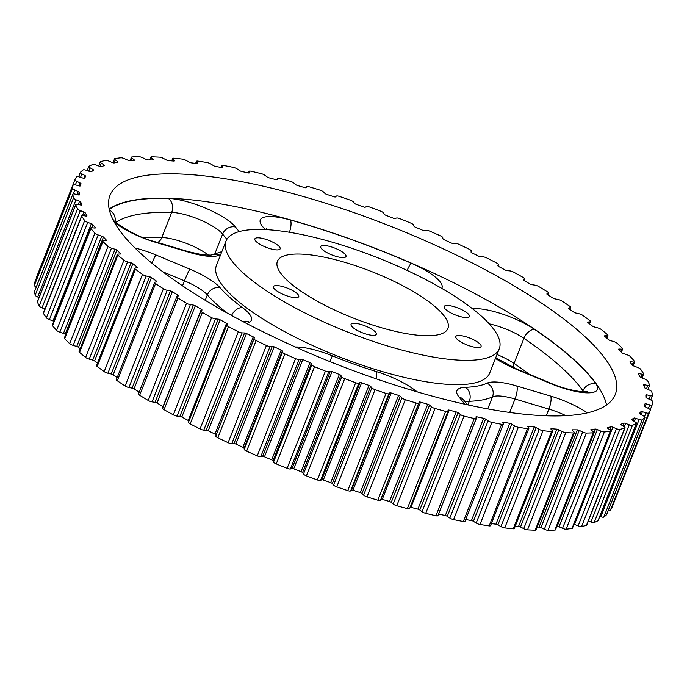 <?xml version="1.0" encoding="UTF-8"?>
<svg xmlns="http://www.w3.org/2000/svg" width="687" height="687" viewBox="0 0 687 687"><rect width="100%" height="100%" fill="white"/><g stroke="black" fill="none" stroke-linecap="round" stroke-linejoin="round"><path stroke-width="1.03" d="M503.296 424.137L464.996 521.356A3.478 0.945 -158.5 0 1 463.416 521.553A3.478 0.945 -158.5 0 1 463.321 521.536L501.622 424.308A3.478 0.945 21.5 0 0 501.716 424.326A3.478 0.945 21.5 0 0 503.296 424.137A3.478 0.945 21.5 0 0 503.262 423.827L502.592 422.479A1.821 0.498 -158.5 0 1 502.575 422.316A1.821 0.498 -158.5 0 1 503.408 422.213L509.754 423.338A1.821 0.498 -158.5 0 1 511.703 424.085L514.503 425.811A3.478 0.945 21.5 0 0 518.221 427.245A3.478 0.945 21.5 0 0 518.316 427.262A309.992 84.578 21.5 0 0 527.47 428.671A3.478 0.945 21.5 0 0 528.861 428.439A3.478 0.945 21.5 0 0 528.741 428.001L527.71 426.55A1.821 0.498 -158.5 0 1 527.65 426.318A1.821 0.498 -158.5 0 1 528.329 426.198L534.246 426.962A1.821 0.498 -158.5 0 1 536.203 427.649L539.235 429.366A3.478 0.945 21.5 0 0 542.678 430.629A3.478 0.945 21.5 0 0 543.048 430.689A309.992 84.578 21.5 0 0 551.524 431.565A3.478 0.945 21.5 0 0 552.64 431.307A3.478 0.945 21.5 0 0 552.408 430.723L551.017 429.177A1.821 0.498 -158.5 0 1 550.897 428.877A1.821 0.498 -158.5 0 1 551.438 428.74L556.865 429.143A1.821 0.498 -158.5 0 1 558.814 429.761L562.026 431.445A3.478 0.945 21.5 0 0 565.178 432.552A3.478 0.945 21.5 0 0 565.805 432.63A309.992 84.578 21.5 0 0 573.499 432.956A3.478 0.945 21.5 0 0 574.375 432.681A3.478 0.945 21.5 0 0 573.997 431.951L572.262 430.337A1.821 0.498 -158.5 0 1 572.065 429.959A1.821 0.498 -158.5 0 1 572.486 429.813L577.363 429.847A1.821 0.498 -158.5 0 1 579.261 430.388L582.636 432.02A3.478 0.945 21.5 0 0 585.479 432.973A3.478 0.945 21.5 0 0 586.337 433.059A309.992 84.578 21.5 0 0 593.173 432.836A3.478 0.945 21.5 0 0 593.817 432.57A3.478 0.945 21.5 0 0 593.267 431.685L591.206 430.01A1.821 0.498 -158.5 0 1 590.923 429.547A1.821 0.498 -158.5 0 1 591.224 429.409L595.5 429.074A1.821 0.498 -158.5 0 1 597.346 429.538L600.842 431.101A3.478 0.945 21.5 0 0 603.358 431.908A3.478 0.945 21.5 0 0 604.414 431.968A309.992 84.578 21.5 0 0 610.314 431.213A3.478 0.945 21.5 0 0 610.769 430.955A3.478 0.945 21.5 0 0 610.013 429.916L607.652 428.207A1.821 0.498 -158.5 0 1 607.256 427.658A1.821 0.498 -158.5 0 1 607.463 427.529L611.087 426.842A1.821 0.498 -158.5 0 1 612.856 427.211L616.428 428.688A3.478 0.945 21.5 0 0 618.618 429.349A3.478 0.945 21.5 0 0 619.846 429.384A309.992 84.578 21.5 0 0 624.749 428.087A3.478 0.945 21.5 0 0 625.041 427.864A3.478 0.945 21.5 0 0 624.045 426.661L621.409 424.935A1.821 0.498 -158.5 0 1 620.893 424.308A1.821 0.498 -158.5 0 1 621.022 424.197L623.951 423.149A1.821 0.498 -158.5 0 1 625.625 423.432L629.24 424.806A3.478 0.945 21.5 0 0 631.087 425.33A3.478 0.945 21.5 0 0 632.461 425.33A309.992 84.578 21.5 0 0 636.308 423.501A3.478 0.945 21.5 0 0 636.471 423.338A3.478 0.945 21.5 0 0 635.217 421.973L632.341 420.246A1.821 0.498 -158.5 0 1 631.679 419.534A1.821 0.498 -158.5 0 1 631.748 419.456L633.955 418.057A1.821 0.498 -158.5 0 1 635.509 418.246L639.133 419.499A3.478 0.945 21.5 0 0 640.636 419.903A3.478 0.945 21.5 0 0 642.122 419.843A309.992 84.578 21.5 0 0 644.861 417.516A3.478 0.945 21.5 0 0 644.938 417.413A3.478 0.945 21.5 0 0 643.401 415.884L640.31 414.184A1.821 0.498 -158.5 0 1 639.503 413.376A1.821 0.498 -158.5 0 1 639.52 413.342L640.988 411.616A1.821 0.498 -158.5 0 1 642.405 411.711L645.995 412.835A3.478 0.945 21.5 0 0 647.163 413.127A3.478 0.945 21.5 0 0 648.717 412.981A309.992 84.578 21.5 0 0 650.331 410.182A3.478 0.945 21.5 0 0 650.34 410.156A3.478 0.945 21.5 0 0 648.502 408.473L645.23 406.807A1.821 0.498 -158.5 0 1 644.269 405.931L644.964 403.896A1.821 0.498 -158.5 0 1 644.973 403.896A1.821 0.498 -158.5 0 1 646.235 403.896L649.747 404.875A3.478 0.945 21.5 0 0 650.58 405.064A3.478 0.945 21.5 0 0 652.169 404.875A3.478 0.945 21.5 0 0 652.178 404.832A309.992 84.578 21.5 0 0 652.65 401.577A3.478 0.945 21.5 0 0 650.486 399.817L647.068 398.211A1.821 0.498 -158.5 0 1 645.926 397.301L645.857 394.982A1.821 0.498 -158.5 0 1 645.866 394.922A1.821 0.498 -158.5 0 1 646.965 394.879L650.357 395.712A3.478 0.945 21.5 0 0 650.872 395.815A3.478 0.945 21.5 0 0 652.452 395.618A3.478 0.945 21.5 0 0 652.47 395.472A309.992 84.578 21.5 0 0 651.791 391.813A3.478 0.945 21.5 0 0 649.301 390.018L645.78 388.481A1.821 0.498 -158.5 0 1 644.483 387.554L643.642 384.969A1.821 0.498 -158.5 0 1 643.642 384.857A1.821 0.498 -158.5 0 1 644.578 384.772L647.815 385.441A3.478 0.945 21.5 0 0 648.021 385.476A3.478 0.945 21.5 0 0 649.601 385.278A3.478 0.945 21.5 0 0 649.584 385.021A309.992 84.578 21.5 0 0 647.764 380.984A3.478 0.945 21.5 0 0 644.99 379.164L641.392 377.721A1.821 0.498 -158.5 0 1 639.949 376.794L638.352 373.977A1.821 0.498 -158.5 0 1 638.317 373.788A1.821 0.498 -158.5 0 1 639.099 373.685L642.156 374.175A3.478 0.945 21.5 0 0 643.633 373.96A3.478 0.945 21.5 0 0 643.556 373.573A309.992 84.578 21.5 0 0 640.61 369.211A3.478 0.945 21.5 0 0 637.579 367.399L633.955 366.059A1.821 0.498 -158.5 0 1 632.375 365.132L630.031 362.109A1.821 0.498 -158.5 0 1 629.953 361.86A1.821 0.498 -158.5 0 1 630.589 361.723L633.423 362.04A3.478 0.945 21.5 0 0 634.633 361.791A3.478 0.945 21.5 0 0 634.444 361.268A309.992 84.578 21.5 0 0 630.408 356.63A3.478 0.945 21.5 0 0 627.154 354.835L623.538 353.616A1.821 0.498 -158.5 0 1 621.847 352.697L618.789 349.511A1.821 0.498 -158.5 0 1 618.644 349.176A1.821 0.498 -158.5 0 1 619.142 349.039L621.726 349.176A3.478 0.945 21.5 0 0 622.68 348.91A3.478 0.945 21.5 0 0 622.362 348.232A309.992 84.578 21.5 0 0 617.278 343.363A3.478 0.945 21.5 0 0 613.826 341.611L610.262 340.529A1.821 0.498 -158.5 0 1 608.484 339.636L604.74 336.312A1.821 0.498 -158.5 0 1 604.508 335.9A1.821 0.498 -158.5 0 1 604.895 335.754L607.196 335.711A3.478 0.945 21.5 0 0 607.918 335.436A3.478 0.945 21.5 0 0 607.428 334.612A309.992 84.578 21.5 0 0 601.357 329.571A3.478 0.945 21.5 0 0 597.759 327.879L594.281 326.943A1.821 0.498 -158.5 0 1 592.426 326.085L588.038 322.658A1.821 0.498 -158.5 0 1 587.711 322.169A1.821 0.498 -158.5 0 1 587.986 322.031L589.987 321.808A3.478 0.945 21.5 0 0 590.502 321.542A3.478 0.945 21.5 0 0 589.815 320.554A309.992 84.578 21.5 0 0 582.825 315.393A3.478 0.945 21.5 0 0 579.107 313.779L575.758 313.006A1.821 0.498 -158.5 0 1 573.843 312.181L568.862 308.703A1.821 0.498 -158.5 0 1 568.424 308.128A1.821 0.498 -158.5 0 1 568.604 307.999L570.279 307.604A3.478 0.945 21.5 0 0 570.631 307.372A3.478 0.945 21.5 0 0 569.712 306.222A309.992 84.578 21.5 0 0 561.872 301A3.478 0.945 21.5 0 0 558.084 299.48L554.898 298.871A1.821 0.498 -158.5 0 1 552.958 298.098L547.436 294.594A1.821 0.498 -158.5 0 1 546.869 293.933A1.821 0.498 -158.5 0 1 546.972 293.83L548.303 293.255A3.478 0.945 21.5 0 0 548.509 293.074A3.478 0.945 21.5 0 0 547.341 291.76A309.992 84.578 21.5 0 0 538.745 286.531A3.478 0.945 21.5 0 0 534.924 285.122L531.936 284.693A1.821 0.498 -158.5 0 1 531.832 284.676A1.821 0.498 -158.5 0 1 529.978 283.98L523.975 280.485A1.821 0.498 -158.5 0 1 523.271 279.738A1.821 0.498 -158.5 0 1 523.322 279.669L524.293 278.931A3.478 0.945 21.5 0 0 524.387 278.81A3.478 0.945 21.5 0 0 522.953 277.333A309.992 84.578 21.5 0 0 513.678 272.155A3.478 0.945 21.5 0 0 509.874 270.884L507.118 270.618A1.821 0.498 -158.5 0 1 506.877 270.584A1.821 0.498 -158.5 0 1 505.168 269.974L498.753 266.539A1.821 0.498 -158.5 0 1 497.895 265.706A1.821 0.498 -158.5 0 1 497.912 265.68L498.504 264.778A3.478 0.945 21.5 0 0 498.53 264.735A3.478 0.945 21.5 0 0 496.804 263.104A309.992 84.578 21.5 0 0 486.963 258.029A3.478 0.945 21.5 0 0 483.21 256.895L480.72 256.818A1.821 0.498 -158.5 0 1 480.342 256.775A1.821 0.498 -158.5 0 1 478.796 256.251L472.038 252.902A1.821 0.498 -158.5 0 1 471.016 252.009L471.23 250.961A3.478 0.945 21.5 0 0 469.187 249.218A309.992 84.578 21.5 0 0 458.89 244.314A3.478 0.945 21.5 0 0 455.223 243.327L453.025 243.43A1.821 0.498 -158.5 0 1 452.535 243.396A1.821 0.498 -158.5 0 1 451.153 242.94L444.128 239.72A1.821 0.498 -158.5 0 1 442.935 238.81L442.772 237.625A3.478 0.945 21.5 0 0 440.393 235.83A309.992 84.578 21.5 0 0 429.753 231.141A3.478 0.945 21.5 0 0 426.232 230.325L424.334 230.609A1.821 0.498 -158.5 0 1 423.75 230.583A1.821 0.498 -158.5 0 1 422.539 230.205L415.326 227.148A1.821 0.498 -158.5 0 1 413.969 226.221L413.437 224.907A3.478 0.945 21.5 0 0 410.757 223.095A309.992 84.578 21.5 0 0 399.886 218.672A3.478 0.945 21.5 0 0 396.536 218.037L394.973 218.492A1.821 0.498 -158.5 0 1 394.304 218.483A1.821 0.498 -158.5 0 1 393.273 218.183L385.939 215.323A1.821 0.498 -158.5 0 1 384.445 214.387L383.535 212.961A3.478 0.945 21.5 0 0 380.589 211.141A309.992 84.578 21.5 0 0 369.615 207.045A3.478 0.945 21.5 0 0 366.472 206.581L365.261 207.216A1.821 0.498 -158.5 0 1 364.522 207.225A1.821 0.498 -158.5 0 1 363.663 206.993L356.304 204.357A1.821 0.498 -158.5 0 1 354.69 203.429L353.41 201.918A3.478 0.945 21.5 0 0 350.233 200.115A309.992 84.578 21.5 0 0 339.258 196.37A3.478 0.945 21.5 0 0 336.364 196.096L335.514 196.894A1.821 0.498 -158.5 0 1 334.724 196.946A1.821 0.498 -158.5 0 1 334.054 196.765L326.729 194.395A1.821 0.498 -158.5 0 1 325.011 193.485L323.388 191.888A3.478 0.945 21.5 0 0 320.005 190.119A309.992 84.578 21.5 0 0 309.167 186.778A3.478 0.945 21.5 0 0 306.539 186.692L306.067 187.645A1.821 0.498 -158.5 0 1 305.243 187.74A1.821 0.498 -158.5 0 1 304.745 187.62L297.557 185.524A1.821 0.498 -158.5 0 1 295.745 184.64L293.796 182.982A3.478 0.945 21.5 0 0 290.24 181.265A309.992 84.578 21.5 0 0 279.661 178.371A3.478 0.945 21.5 0 0 277.35 178.405A3.478 0.945 21.5 0 0 277.333 178.483L277.247 179.573A1.821 0.498 -158.5 0 1 277.239 179.616A1.821 0.498 -158.5 0 1 276.406 179.719A1.821 0.498 -158.5 0 1 276.08 179.65L269.098 177.856A1.821 0.498 -158.5 0 1 267.217 177.006L264.959 175.314A3.478 0.945 21.5 0 0 261.275 173.665A309.992 84.578 21.5 0 0 251.056 171.243A3.478 0.945 21.5 0 0 249.072 171.355A3.478 0.945 21.5 0 0 249.063 171.535L249.355 172.763A1.821 0.498 -158.5 0 1 249.347 172.866A1.821 0.498 -158.5 0 1 248.522 172.969A1.821 0.498 -158.5 0 1 248.359 172.935L241.661 171.475A1.821 0.498 -158.5 0 1 239.729 170.668L237.187 168.95A3.478 0.945 21.5 0 0 233.425 167.396A309.992 84.578 21.5 0 0 223.679 165.464A3.478 0.945 21.5 0 0 222.004 165.644A3.478 0.945 21.5 0 0 222.038 165.945L222.7 167.293A1.821 0.498 -158.5 0 1 222.725 167.456A1.821 0.498 -158.5 0 1 221.892 167.559L215.546 166.443A1.821 0.498 -158.5 0 1 213.597 165.687L210.797 163.961A3.478 0.945 21.5 0 0 206.985 162.518A309.992 84.578 21.5 0 0 197.822 161.101A3.478 0.945 21.5 0 0 196.439 161.333A3.478 0.945 21.5 0 0 196.559 161.771L197.59 163.223A1.821 0.498 -158.5 0 1 197.65 163.454A1.821 0.498 -158.5 0 1 196.963 163.583L191.046 162.81A1.821 0.498 -158.5 0 1 190.9 162.793A1.821 0.498 -158.5 0 1 189.088 162.123L186.065 160.415A3.478 0.945 21.5 0 0 182.253 159.092A309.992 84.578 21.5 0 0 173.777 158.216A3.478 0.945 21.5 0 0 172.66 158.474A3.478 0.945 21.5 0 0 172.892 159.049L174.283 160.595A1.821 0.498 -158.5 0 1 174.404 160.895A1.821 0.498 -158.5 0 1 173.854 161.041L168.427 160.638A1.821 0.498 -158.5 0 1 168.143 160.595A1.821 0.498 -158.5 0 1 166.486 160.011L163.274 158.336A3.478 0.945 21.5 0 0 159.496 157.151A309.992 84.578 21.5 0 0 151.793 156.816A3.478 0.945 21.5 0 0 150.925 157.091A3.478 0.945 21.5 0 0 151.303 157.821L153.038 159.436A1.821 0.498 -158.5 0 1 153.235 159.822A1.821 0.498 -158.5 0 1 152.815 159.968L147.937 159.925A1.821 0.498 -158.5 0 1 147.525 159.882A1.821 0.498 -158.5 0 1 146.03 159.384L142.656 157.752A3.478 0.945 21.5 0 0 138.963 156.722A309.992 84.578 21.5 0 0 132.127 156.937A3.478 0.945 21.5 0 0 131.475 157.211A3.478 0.945 21.5 0 0 132.033 158.087L134.085 159.762A1.821 0.498 -158.5 0 1 134.377 160.226A1.821 0.498 -158.5 0 1 134.068 160.372L129.8 160.698A1.821 0.498 -158.5 0 1 129.276 160.655A1.821 0.498 -158.5 0 1 127.954 160.234L124.459 158.671A3.478 0.945 21.5 0 0 120.878 157.804A309.992 84.578 21.5 0 0 114.987 158.568A3.478 0.945 21.5 0 0 114.523 158.817A3.478 0.945 21.5 0 0 115.287 159.865L117.64 161.565A1.821 0.498 -158.5 0 1 118.044 162.115A1.821 0.498 -158.5 0 1 117.838 162.244L114.214 162.939A1.821 0.498 -158.5 0 1 113.595 162.913A1.821 0.498 -158.5 0 1 112.445 162.561L108.864 161.093A3.478 0.945 21.5 0 0 105.446 160.389A309.992 84.578 21.5 0 0 100.551 161.685A3.478 0.945 21.5 0 0 100.259 161.909A3.478 0.945 21.5 0 0 101.255 163.111L103.883 164.837A1.821 0.498 -158.5 0 1 104.407 165.464A1.821 0.498 -158.5 0 1 104.278 165.576L101.341 166.623A1.821 0.498 -158.5 0 1 100.645 166.615A1.821 0.498 -158.5 0 1 99.675 166.34L96.06 164.966A3.478 0.945 21.5 0 0 92.831 164.451A309.992 84.578 21.5 0 0 88.992 166.271A3.478 0.945 21.5 0 0 88.829 166.434A3.478 0.945 21.5 0 0 90.083 167.8L92.96 169.526A1.821 0.498 -158.5 0 1 93.621 170.247A1.821 0.498 -158.5 0 1 93.552 170.324L91.345 171.716A1.821 0.498 -158.5 0 1 90.581 171.741A1.821 0.498 -158.5 0 1 89.791 171.527L86.167 170.273A3.478 0.945 21.5 0 0 83.179 169.938A309.992 84.578 21.5 0 0 80.431 172.265A3.478 0.945 21.5 0 0 80.362 172.36A3.478 0.945 21.5 0 0 81.899 173.888L84.99 175.589A1.821 0.498 -158.5 0 1 85.798 176.396A1.821 0.498 -158.5 0 1 85.772 176.43L84.312 178.156A1.821 0.498 -158.5 0 1 83.505 178.216A1.821 0.498 -158.5 0 1 82.895 178.062L79.306 176.937A3.478 0.945 21.5 0 0 76.583 176.791A309.992 84.578 21.5 0 0 74.969 179.599A3.478 0.945 21.5 0 0 74.96 179.616A3.478 0.945 21.5 0 0 76.789 181.299L80.061 182.965A1.821 0.498 -158.5 0 1 81.032 183.841L80.327 185.876A1.821 0.498 -158.5 0 1 80.327 185.885A1.821 0.498 -158.5 0 1 79.494 185.979A1.821 0.498 -158.5 0 1 79.057 185.885L75.553 184.897A3.478 0.945 21.5 0 0 73.131 184.906A3.478 0.945 21.5 0 0 73.123 184.94A309.992 84.578 21.5 0 0 72.65 188.195A3.478 0.945 21.5 0 0 74.814 189.956L78.232 191.561A1.821 0.498 -158.5 0 1 79.374 192.472L79.443 194.79A1.821 0.498 -158.5 0 1 79.434 194.85A1.821 0.498 -158.5 0 1 78.601 194.953A1.821 0.498 -158.5 0 1 78.335 194.893L74.943 194.069A3.478 0.945 21.5 0 0 72.848 194.155A3.478 0.945 21.5 0 0 72.831 194.301A309.992 84.578 21.5 0 0 73.509 197.959A3.478 0.945 21.5 0 0 75.991 199.762L79.52 201.291A1.821 0.498 -158.5 0 1 80.817 202.218L81.659 204.803A1.821 0.498 -158.5 0 1 81.659 204.924A1.821 0.498 -158.5 0 1 80.826 205.018A1.821 0.498 -158.5 0 1 80.722 205.001L77.476 204.34A3.478 0.945 21.5 0 0 75.699 204.494A3.478 0.945 21.5 0 0 75.716 204.76A309.992 84.578 21.5 0 0 77.537 208.788A3.478 0.945 21.5 0 0 80.31 210.608L83.908 212.051A1.821 0.498 -158.5 0 1 85.351 212.979L86.948 215.795A1.821 0.498 -158.5 0 1 86.983 215.984A1.821 0.498 -158.5 0 1 86.201 216.096L83.144 215.598A3.478 0.945 21.5 0 0 81.659 215.812A3.478 0.945 21.5 0 0 81.744 216.199A309.992 84.578 21.5 0 0 84.69 220.561A3.478 0.945 21.5 0 0 87.721 222.382L91.345 223.713A1.821 0.498 -158.5 0 1 92.925 224.64L95.261 227.663A1.821 0.498 -158.5 0 1 95.347 227.921A1.821 0.498 -158.5 0 1 94.712 228.05L91.878 227.732A3.478 0.945 21.5 0 0 90.667 227.981A3.478 0.945 21.5 0 0 90.856 228.513A309.992 84.578 21.5 0 0 94.883 233.151A3.478 0.945 21.5 0 0 98.147 234.945L101.762 236.156A1.821 0.498 -158.5 0 1 103.445 237.075L106.511 240.261A1.821 0.498 -158.5 0 1 106.657 240.596A1.821 0.498 -158.5 0 1 106.15 240.733L103.565 240.596A3.478 0.945 21.5 0 0 102.612 240.871A3.478 0.945 21.5 0 0 102.938 241.541A309.992 84.578 21.5 0 0 108.022 246.41A3.478 0.945 21.5 0 0 111.466 248.162L115.03 249.244A1.821 0.498 -158.5 0 1 116.816 250.137L120.56 253.469A1.821 0.498 -158.5 0 1 120.783 253.872A1.821 0.498 -158.5 0 1 120.405 254.018L118.104 254.061A3.478 0.945 21.5 0 0 117.383 254.336A3.478 0.945 21.5 0 0 117.872 255.16A309.992 84.578 21.5 0 0 123.943 260.201A3.478 0.945 21.5 0 0 127.542 261.902L131.019 262.829A1.821 0.498 -158.5 0 1 132.874 263.696L137.263 267.114A1.821 0.498 -158.5 0 1 137.589 267.612A1.821 0.498 -158.5 0 1 137.314 267.75L135.313 267.973A3.478 0.945 21.5 0 0 134.798 268.231A3.478 0.945 21.5 0 0 135.485 269.218A309.992 84.578 21.5 0 0 142.475 274.379A3.478 0.945 21.5 0 0 146.194 275.994L149.543 276.767A1.821 0.498 -158.5 0 1 151.449 277.591L156.43 281.077A1.821 0.498 -158.5 0 1 156.876 281.653A1.821 0.498 -158.5 0 1 156.688 281.773L155.022 282.177A3.478 0.945 21.5 0 0 154.669 282.409A3.478 0.945 21.5 0 0 155.58 283.551A309.992 84.578 21.5 0 0 163.429 288.78A3.478 0.945 21.5 0 0 167.216 290.3L170.393 290.902A1.821 0.498 -158.5 0 1 172.343 291.674L177.864 295.187A1.821 0.498 -158.5 0 1 178.431 295.848A1.821 0.498 -158.5 0 1 178.319 295.942L176.997 296.518A3.478 0.945 21.5 0 0 176.791 296.707A3.478 0.945 21.5 0 0 177.95 298.012A309.992 84.578 21.5 0 0 186.555 303.242A3.478 0.945 21.5 0 0 190.187 304.616A3.478 0.945 21.5 0 0 190.376 304.65L193.365 305.088A1.821 0.498 -158.5 0 1 195.323 305.792L201.317 309.287A1.821 0.498 -158.5 0 1 202.03 310.035A1.821 0.498 -158.5 0 1 201.978 310.103L201.008 310.842A3.478 0.945 21.5 0 0 200.913 310.971A3.478 0.945 21.5 0 0 202.347 312.439A309.992 84.578 21.5 0 0 211.613 317.617A3.478 0.945 21.5 0 0 214.962 318.828A3.478 0.945 21.5 0 0 215.426 318.897L218.183 319.154A1.821 0.498 -158.5 0 1 220.132 319.798L226.547 323.242A1.821 0.498 -158.5 0 1 227.397 324.066A1.821 0.498 -158.5 0 1 227.388 324.092L226.796 324.994A3.478 0.945 21.5 0 0 226.77 325.045A3.478 0.945 21.5 0 0 228.496 326.668A309.992 84.578 21.5 0 0 238.329 331.744A3.478 0.945 21.5 0 0 241.377 332.8A3.478 0.945 21.5 0 0 242.09 332.877L244.581 332.955A1.821 0.498 -158.5 0 1 246.504 333.53L253.254 336.879A1.821 0.498 -158.5 0 1 254.284 337.764L254.061 338.811A3.478 0.945 21.5 0 0 256.114 340.554A309.992 84.578 21.5 0 0 266.41 345.467A3.478 0.945 21.5 0 0 269.141 346.368A3.478 0.945 21.5 0 0 270.068 346.446L272.275 346.342A1.821 0.498 -158.5 0 1 274.147 346.832L281.172 350.052A1.821 0.498 -158.5 0 1 282.366 350.963L282.529 352.156A3.478 0.945 21.5 0 0 284.899 353.942A309.992 84.578 21.5 0 0 295.539 358.631A3.478 0.945 21.5 0 0 297.943 359.387A3.478 0.945 21.5 0 0 299.068 359.447L300.958 359.164A1.821 0.498 -158.5 0 1 302.761 359.567L309.974 362.624A1.821 0.498 -158.5 0 1 311.323 363.552L311.864 364.866A3.478 0.945 21.5 0 0 314.543 366.678A309.992 84.578 21.5 0 0 325.406 371.1A3.478 0.945 21.5 0 0 327.476 371.71A3.478 0.945 21.5 0 0 328.764 371.736L330.318 371.281A1.821 0.498 -158.5 0 1 332.027 371.598L339.361 374.458A1.821 0.498 -158.5 0 1 340.846 375.385L341.757 376.811A3.478 0.945 21.5 0 0 344.711 378.631A309.992 84.578 21.5 0 0 355.686 382.736A3.478 0.945 21.5 0 0 357.412 383.217A3.478 0.945 21.5 0 0 358.829 383.191L360.04 382.565A1.821 0.498 -158.5 0 1 361.628 382.779L368.996 385.416A1.821 0.498 -158.5 0 1 370.611 386.343L371.882 387.854A3.478 0.945 21.5 0 0 375.068 389.666A309.992 84.578 21.5 0 0 386.034 393.402A3.478 0.945 21.5 0 0 387.425 393.771A3.478 0.945 21.5 0 0 388.936 393.677L389.778 392.878A1.821 0.498 -158.5 0 1 391.247 393.007L398.563 395.386A1.821 0.498 -158.5 0 1 400.289 396.296L401.904 397.885A3.478 0.945 21.5 0 0 405.296 399.662A309.992 84.578 21.5 0 0 416.133 402.994A3.478 0.945 21.5 0 0 417.181 403.252A3.478 0.945 21.5 0 0 418.761 403.08L419.225 402.127A1.821 0.498 -158.5 0 1 420.547 402.153L427.743 404.248A1.821 0.498 -158.5 0 1 429.547 405.132L431.505 406.79A3.478 0.945 21.5 0 0 435.051 408.507A309.992 84.578 21.5 0 0 445.64 411.401A3.478 0.945 21.5 0 0 446.361 411.565A3.478 0.945 21.5 0 0 447.941 411.376A3.478 0.945 21.5 0 0 447.958 411.298L448.053 410.199A1.821 0.498 -158.5 0 1 448.061 410.156A1.821 0.498 -158.5 0 1 449.221 410.13L456.202 411.917A1.821 0.498 -158.5 0 1 458.083 412.767L460.342 414.467A3.478 0.945 21.5 0 0 464.017 416.107A309.992 84.578 21.5 0 0 474.245 418.538A3.478 0.945 21.5 0 0 474.64 418.615A3.478 0.945 21.5 0 0 476.22 418.426A3.478 0.945 21.5 0 0 476.228 418.237L475.945 417.009A1.821 0.498 -158.5 0 1 475.954 416.906A1.821 0.498 -158.5 0 1 476.941 416.837L483.639 418.297A1.821 0.498 -158.5 0 1 485.563 419.104L488.105 420.83A3.478 0.945 21.5 0 0 491.875 422.385A309.992 84.578 21.5 0 0 501.622 424.308M437.937 515.465A3.478 0.945 -158.5 0 1 437.928 515.645A3.478 0.945 -158.5 0 1 436.348 515.843A3.478 0.945 -158.5 0 1 435.944 515.757L474.245 418.538M447.907 411.436L409.667 508.517A3.478 0.945 -158.5 0 1 409.65 508.595A3.478 0.945 -158.5 0 1 408.061 508.792A3.478 0.945 -158.5 0 1 407.339 508.629L445.64 411.401M418.761 403.08L380.461 500.308A3.478 0.945 -158.5 0 1 378.889 500.479A3.478 0.945 -158.5 0 1 377.833 500.222L416.133 402.994M388.936 393.677L350.636 490.904A3.478 0.945 -158.5 0 1 349.125 490.99A3.478 0.945 -158.5 0 1 347.742 490.63L386.034 393.402M358.829 383.191L320.528 480.419A3.478 0.945 -158.5 0 1 319.12 480.445A3.478 0.945 -158.5 0 1 317.385 479.955L355.686 382.736M328.764 371.736L290.464 468.963A3.478 0.945 -158.5 0 1 289.184 468.938A3.478 0.945 -158.5 0 1 287.114 468.328L325.406 371.1M299.068 359.447L260.768 456.675A3.478 0.945 -158.5 0 1 259.652 456.606A3.478 0.945 -158.5 0 1 257.247 455.859L295.539 358.631M270.068 346.446L231.777 443.673A3.478 0.945 -158.5 0 1 230.841 443.587A3.478 0.945 -158.5 0 1 228.11 442.686L266.41 345.467M242.09 332.877L203.79 430.105A3.478 0.945 -158.5 0 1 203.077 430.019A3.478 0.945 -158.5 0 1 200.037 428.971L238.329 331.744M215.426 318.897L177.126 416.116A3.478 0.945 -158.5 0 1 176.662 416.056A3.478 0.945 -158.5 0 1 173.322 414.845L211.613 317.617M190.376 304.65L152.076 401.878A3.478 0.945 -158.5 0 1 151.887 401.843A3.478 0.945 -158.5 0 1 148.255 400.469L186.555 303.242M648.717 412.981L610.417 510.209A3.478 0.945 -158.5 0 1 608.862 510.355A3.478 0.945 -158.5 0 1 608.364 510.243M632.461 425.33L594.169 522.549A3.478 0.945 -158.5 0 1 592.795 522.558A3.478 0.945 -158.5 0 1 590.94 522.034L629.24 424.806M604.414 431.968L566.122 529.196A3.478 0.945 -158.5 0 1 565.058 529.127A3.478 0.945 -158.5 0 1 562.541 528.329L600.842 431.101M565.805 432.63L527.504 529.849A3.478 0.945 -158.5 0 1 526.886 529.771A3.478 0.945 -158.5 0 1 523.726 528.664L562.026 431.445M518.316 427.262L480.015 524.482A3.478 0.945 -158.5 0 1 479.921 524.473A3.478 0.945 -158.5 0 1 476.203 523.039L514.503 425.811M642.122 419.843L603.821 517.062A3.478 0.945 -158.5 0 1 602.344 517.131A3.478 0.945 -158.5 0 1 600.833 516.727L639.133 419.499M586.337 433.059L548.037 530.278A3.478 0.945 -158.5 0 1 547.187 530.201A3.478 0.945 -158.5 0 1 544.344 529.248L582.636 432.02M619.846 429.384L581.554 526.611A3.478 0.945 -158.5 0 1 580.317 526.577A3.478 0.945 -158.5 0 1 578.136 525.907L616.428 428.688M543.048 430.689L504.747 527.908A3.478 0.945 -158.5 0 1 504.378 527.856A3.478 0.945 -158.5 0 1 500.935 526.586L539.235 429.366M279.661 285.869A13.577 3.701 21.5 0 0 273.486 286.625A13.577 3.701 21.5 0 0 279.24 292.447A13.577 3.701 21.5 0 0 292.576 297.334A13.577 3.701 21.5 0 0 298.751 296.578A13.577 3.701 21.5 0 0 292.997 290.756A13.577 3.701 21.5 0 0 279.661 285.869M326.918 245.8A13.577 3.701 21.5 0 0 320.743 246.564A13.577 3.701 21.5 0 0 326.497 252.387A13.577 3.701 21.5 0 0 339.833 257.273A13.577 3.701 21.5 0 0 346.008 256.517A13.577 3.701 21.5 0 0 340.263 250.695A13.577 3.701 21.5 0 0 326.918 245.8M461.999 335.788A13.577 3.701 21.5 0 0 455.816 336.544A13.577 3.701 21.5 0 0 461.57 342.366A13.577 3.701 21.5 0 0 474.906 347.261A13.577 3.701 21.5 0 0 481.08 346.497A13.577 3.701 21.5 0 0 475.335 340.675A13.577 3.701 21.5 0 0 461.999 335.788M357.223 323.56A13.577 3.701 21.5 0 0 351.048 324.324A13.577 3.701 21.5 0 0 356.793 330.146A13.577 3.701 21.5 0 0 370.13 335.033A13.577 3.701 21.5 0 0 376.313 334.277A13.577 3.701 21.5 0 0 370.559 328.455A13.577 3.701 21.5 0 0 357.223 323.56M261.06 238.114A13.577 3.701 21.5 0 0 254.877 238.878A13.577 3.701 21.5 0 0 260.631 244.701A13.577 3.701 21.5 0 0 273.967 249.587A13.577 3.701 21.5 0 0 280.15 248.831A13.577 3.701 21.5 0 0 274.396 243.009A13.577 3.701 21.5 0 0 261.06 238.114M450.303 305.775A13.577 3.701 21.5 0 0 444.128 306.531A13.577 3.701 21.5 0 0 449.873 312.353A13.577 3.701 21.5 0 0 463.21 317.248A13.577 3.701 21.5 0 0 469.393 316.484A13.577 3.701 21.5 0 0 463.639 310.661A13.577 3.701 21.5 0 0 450.303 305.775M406.215 333.599A91.629 24.998 -158.5 0 1 315.891 300.425A91.629 24.998 -158.5 0 1 277.479 261.103A91.629 24.998 -158.5 0 1 319.077 256.174A91.629 24.998 -158.5 0 1 408.782 288.995A91.629 24.998 -158.5 0 1 447.976 328.266A91.629 24.998 -158.5 0 1 406.215 333.599M226.014 241.068L216.439 265.371A146.855 40.069 21.5 0 0 278.639 328.352A146.855 40.069 21.5 0 0 422.9 381.233A146.855 40.069 21.5 0 0 489.711 373.015L499.277 348.704A146.855 40.069 21.5 0 0 437.087 285.723A146.855 40.069 21.5 0 0 292.825 232.841A146.855 40.069 21.5 0 0 226.014 241.068A146.855 40.069 21.5 0 0 288.214 304.049A146.855 40.069 21.5 0 0 432.475 356.931A146.855 40.069 21.5 0 0 499.277 348.704M233.528 180.157A271.545 74.084 21.5 0 0 109.997 195.366A271.545 74.084 21.5 0 0 225.01 311.829A271.545 74.084 21.5 0 0 491.763 409.615A271.545 74.084 21.5 0 0 615.294 394.407A271.545 74.084 21.5 0 0 500.291 277.943A271.545 74.084 21.5 0 0 233.528 180.157M606.552 405.004A271.545 74.084 21.5 0 0 223.962 204.468A271.545 74.084 21.5 0 0 109.173 209.08M610.417 510.209A309.992 84.578 21.5 0 0 612.031 507.401A3.478 0.945 -158.5 0 1 612.031 507.401L650.331 410.182M603.821 517.062A309.992 84.578 21.5 0 0 606.569 514.735L644.861 417.516M594.169 522.549A309.992 84.578 21.5 0 0 598.008 520.729L636.308 423.501M581.554 526.611A309.992 84.578 21.5 0 0 586.449 525.315L624.749 428.087M566.122 529.196A309.992 84.578 21.5 0 0 572.013 528.432L610.314 431.213M548.037 530.278A309.992 84.578 21.5 0 0 554.873 530.063L593.173 432.836M527.504 529.849A309.992 84.578 21.5 0 0 535.207 530.184L573.499 432.956M504.747 527.908A309.992 84.578 21.5 0 0 513.223 528.784L551.524 431.565M480.015 524.482A309.992 84.578 21.5 0 0 489.178 525.899L527.47 428.671M491.875 422.385L453.575 519.604A309.992 84.578 21.5 0 0 463.321 521.536M464.017 416.107L425.725 513.335A309.992 84.578 21.5 0 0 435.944 515.757M435.051 408.507L396.76 505.735A309.992 84.578 21.5 0 0 407.339 508.629M405.296 399.662L366.995 496.881A309.992 84.578 21.5 0 0 377.833 500.222M375.068 389.666L336.767 486.885A309.992 84.578 21.5 0 0 347.742 490.63M344.711 378.631L306.411 475.859A309.992 84.578 21.5 0 0 317.385 479.955M314.543 366.678L276.243 463.905A309.992 84.578 21.5 0 0 287.114 468.328M284.899 353.942L246.607 451.17A309.992 84.578 21.5 0 0 257.247 455.859M256.114 340.554L217.813 437.782A309.992 84.578 21.5 0 0 228.11 442.686M228.496 326.668L190.196 423.896A309.992 84.578 21.5 0 0 200.037 428.971M202.347 312.439L164.047 409.667A309.992 84.578 21.5 0 0 173.322 414.845M177.95 298.012L139.659 395.24A309.992 84.578 21.5 0 0 148.255 400.469M155.58 283.551L117.288 380.778A309.992 84.578 21.5 0 0 125.128 386L163.429 288.78M135.485 269.218L97.185 366.446A309.992 84.578 21.5 0 0 104.175 371.607L142.475 274.379M117.872 255.16L79.572 352.388A309.992 84.578 21.5 0 0 85.643 357.429L123.943 260.201M102.938 241.541L64.638 338.768A309.992 84.578 21.5 0 0 69.722 343.637L108.022 246.41M90.856 228.513L52.556 325.732A309.992 84.578 21.5 0 0 56.592 330.37L94.883 233.151M81.744 216.199L43.444 313.427A309.992 84.578 21.5 0 0 46.39 317.789L84.69 220.561M75.716 204.76L37.416 301.979A309.992 84.578 21.5 0 0 39.236 306.016L77.537 208.788M72.831 194.301L34.53 291.528A309.992 84.578 21.5 0 0 35.209 295.187L73.509 197.959M73.123 184.94L34.822 282.168A309.992 84.578 21.5 0 0 34.35 285.423L72.65 188.195M79.572 352.388A3.478 0.945 -158.5 0 1 79.082 351.564L117.383 254.336M116.816 250.137L78.516 347.364L80.156 348.824M78.516 347.364A1.821 0.498 21.5 0 0 76.738 346.471L115.03 249.244M111.466 248.162L73.174 345.389L76.738 346.471M73.174 345.389A3.478 0.945 -158.5 0 1 69.722 343.637M64.638 338.768A3.478 0.945 -158.5 0 1 64.32 338.09L102.612 240.871M103.445 237.075L65.153 334.303L65.617 334.792M65.153 334.303A1.821 0.498 21.5 0 0 63.462 333.384L101.762 236.156M98.147 234.945L59.846 332.165L63.462 333.384M59.846 332.165A3.478 0.945 -158.5 0 1 56.592 330.37M52.556 325.732A3.478 0.945 -158.5 0 1 52.367 325.209L90.667 227.981M53.895 321.327A1.821 0.498 21.5 0 0 53.045 320.941L91.345 223.713M87.721 222.382L49.421 319.601L53.045 320.941M49.421 319.601A3.478 0.945 -158.5 0 1 46.39 317.789M43.444 313.427A3.478 0.945 -158.5 0 1 43.367 313.04L81.659 215.812M80.31 210.608L42.01 307.836L44.947 309.013M42.01 307.836A3.478 0.945 -158.5 0 1 39.236 306.016M37.416 301.979A3.478 0.945 -158.5 0 1 37.399 301.722L75.699 204.494M75.991 199.762L37.699 296.982L39.039 297.565M37.699 296.982A3.478 0.945 -158.5 0 1 35.209 295.187M36.256 287.054A3.478 0.945 -158.5 0 1 34.35 285.423M36.755 277.247A3.478 0.945 -158.5 0 1 36.66 276.844A3.478 0.945 -158.5 0 1 36.669 276.818L74.952 179.633M612.048 507.367A3.478 0.945 -158.5 0 1 612.04 507.384L650.34 410.156M599.82 516.375L600.833 516.727M636.471 423.338L598.171 520.566A3.478 0.945 -158.5 0 1 598.008 520.729M588.338 521.047L590.94 522.034M625.041 427.864L586.741 525.091A3.478 0.945 -158.5 0 1 586.449 525.315M612.856 427.211L574.555 524.439L578.136 525.907M574.555 524.439A1.821 0.498 21.5 0 0 574.023 524.241M610.769 430.955L572.477 528.183A3.478 0.945 -158.5 0 1 572.013 528.432M597.346 429.538L559.046 526.766L562.541 528.329M559.046 526.766A1.821 0.498 21.5 0 0 557.2 526.302L595.5 429.074M593.817 432.57L555.525 529.789A3.478 0.945 -158.5 0 1 554.873 530.063M579.261 430.388L540.97 527.616L544.344 529.248M540.97 527.616A1.821 0.498 21.5 0 0 539.063 527.075L577.363 429.847M537.191 527.058L539.063 527.075M574.375 432.681L536.075 529.909A3.478 0.945 -158.5 0 1 535.207 530.184M558.814 429.761L520.514 526.989L523.726 528.664M520.514 526.989A1.821 0.498 21.5 0 0 518.573 526.362L556.865 429.143M515.284 526.122L518.573 526.362M552.64 431.307L514.34 528.526A3.478 0.945 -158.5 0 1 513.223 528.784M536.203 427.649L497.912 524.877L500.935 526.586M497.912 524.877A1.821 0.498 21.5 0 0 495.954 524.19L534.246 426.962M491.377 523.597L495.954 524.19M528.861 428.439L490.561 525.667A3.478 0.945 -158.5 0 1 489.178 525.899M511.703 424.085L473.403 521.313L476.203 523.039M473.403 521.313A1.821 0.498 21.5 0 0 471.454 520.557L509.754 423.338M465.709 519.544L471.454 520.557M453.575 519.604A3.478 0.945 -158.5 0 1 449.813 518.05L488.105 420.83M485.563 419.104L447.271 516.332L449.813 518.05M447.271 516.332A1.821 0.498 21.5 0 0 445.339 515.525L483.639 418.297M476.941 416.837L438.641 514.065L445.339 515.525M425.725 513.335A3.478 0.945 -158.5 0 1 422.041 511.686L460.342 414.467M458.083 412.767L419.783 509.994L422.041 511.686M419.783 509.994A1.821 0.498 21.5 0 0 417.902 509.144L456.202 411.917M449.221 410.13L410.92 507.349L417.902 509.144M410.92 507.349A1.821 0.498 21.5 0 0 410.182 507.238M396.76 505.735A3.478 0.945 -158.5 0 1 393.204 504.018L431.505 406.79M429.547 405.132L391.255 502.36L393.204 504.018M391.255 502.36A1.821 0.498 21.5 0 0 389.443 501.476L427.743 404.248M420.547 402.153L382.255 499.38L389.443 501.476M382.255 499.38A1.821 0.498 21.5 0 0 380.933 499.355L419.225 402.127M380.461 500.308L380.933 499.355M366.995 496.881A3.478 0.945 -158.5 0 1 363.612 495.112L401.904 397.885M400.289 396.296L361.989 493.515L363.612 495.112M361.989 493.515A1.821 0.498 21.5 0 0 360.271 492.605L398.563 395.386M391.247 393.007L352.946 490.235L360.271 492.605M352.946 490.235A1.821 0.498 21.5 0 0 351.486 490.106L389.778 392.878M350.636 490.904L351.486 490.106M336.767 486.885A3.478 0.945 -158.5 0 1 333.59 485.082L371.882 387.854M370.611 386.343L332.31 483.571L333.59 485.082M332.31 483.571A1.821 0.498 21.5 0 0 330.696 482.643L368.996 385.416M361.628 382.779L323.337 480.007L330.696 482.643M323.337 480.007A1.821 0.498 21.5 0 0 321.739 479.784L360.04 382.565M320.528 480.419L321.739 479.784M306.411 475.859A3.478 0.945 -158.5 0 1 303.465 474.039L341.757 376.811M340.846 375.385L302.555 472.613L303.465 474.039M302.555 472.613A1.821 0.498 21.5 0 0 301.061 471.677L339.361 374.458M332.027 371.598L293.727 468.817L301.061 471.677M293.727 468.817A1.821 0.498 21.5 0 0 292.027 468.508L330.318 371.281M290.464 468.963L292.027 468.508M276.243 463.905A3.478 0.945 -158.5 0 1 273.563 462.093L311.864 364.866M311.323 363.552L273.031 460.779L273.563 462.093M273.031 460.779A1.821 0.498 21.5 0 0 271.674 459.852L309.974 362.624M302.761 359.567L264.461 456.795L271.674 459.852M264.461 456.795A1.821 0.498 21.5 0 0 262.666 456.391L300.958 359.164M260.768 456.675L262.666 456.391M246.607 451.17A3.478 0.945 -158.5 0 1 244.228 449.375L282.529 352.156M282.366 350.963L244.065 448.19L244.228 449.375M244.065 448.19A1.821 0.498 21.5 0 0 242.872 447.28L281.172 350.052M274.147 346.832L235.847 444.06L242.872 447.28M235.847 444.06A1.821 0.498 21.5 0 0 233.975 443.57L272.275 346.342M231.777 443.673L233.975 443.57M217.813 437.782A3.478 0.945 -158.5 0 1 215.77 436.039L254.061 338.811M254.284 337.764L215.77 436.039M215.984 434.991A1.821 0.498 21.5 0 0 214.962 434.098L253.254 336.879M246.504 333.53L208.204 430.749L214.962 434.098M208.204 430.749A1.821 0.498 21.5 0 0 206.28 430.182L244.581 332.955M203.79 430.105L206.28 430.182M190.196 423.896A3.478 0.945 -158.5 0 1 188.47 422.265A3.478 0.945 -158.5 0 1 188.496 422.222L226.753 325.097M188.977 420.976A1.821 0.498 21.5 0 0 188.247 420.461L226.547 323.242M220.132 319.798L181.832 417.026L188.247 420.461M181.832 417.026A1.821 0.498 21.5 0 0 179.882 416.382L218.183 319.154M177.126 416.116L179.882 416.382M164.047 409.667A3.478 0.945 -158.5 0 1 162.613 408.19L200.913 310.971M163.223 406.644A1.821 0.498 21.5 0 0 163.025 406.515L201.317 309.287M195.323 305.792L157.022 403.02L163.025 406.515M157.022 403.02A1.821 0.498 21.5 0 0 155.064 402.307L193.365 305.088M152.076 401.878L155.064 402.307M139.659 395.24A3.478 0.945 -158.5 0 1 138.491 393.926L176.791 296.707M172.343 291.674L134.042 388.902L139.186 392.165M134.042 388.902A1.821 0.498 21.5 0 0 132.102 388.129L170.393 290.902M167.216 290.3L128.916 387.52L132.102 388.129M128.916 387.52A3.478 0.945 -158.5 0 1 125.128 386M117.288 380.778A3.478 0.945 -158.5 0 1 116.369 379.628L154.669 282.409M151.449 277.591L113.157 374.819L117.168 377.618M113.157 374.819A1.821 0.498 21.5 0 0 111.242 373.994L149.543 276.767M146.194 275.994L107.893 373.221L111.242 373.994M107.893 373.221A3.478 0.945 -158.5 0 1 104.175 371.607M97.185 366.446A3.478 0.945 -158.5 0 1 96.498 365.458L134.798 268.231M132.874 263.696L94.574 360.915L97.408 363.131M94.574 360.915A1.821 0.498 21.5 0 0 92.719 360.057L131.019 262.829M127.542 261.902L89.241 359.121L92.719 360.057M89.241 359.121A3.478 0.945 -158.5 0 1 85.643 357.429M295.376 346.987L295.857 346.987A43.015 11.739 -158.5 0 1 306.084 347.983A43.015 11.739 -158.5 0 1 332.362 355.849A152.935 41.727 21.5 0 0 376.442 371.607A43.015 11.739 -158.5 0 1 413.205 388.936L417.413 391.933M295.857 346.987A10.425 8.296 89.6 0 1 296.664 347.562M214.962 253.512L222.622 234.078A32.581 8.888 21.5 0 0 178.414 213.159A32.581 8.888 21.5 0 0 171.698 212.412A260.682 71.122 21.5 0 0 115.923 222.356M109.259 209.475A271.107 73.964 -158.5 0 1 168.263 198.431A43.015 11.739 -158.5 0 1 177.134 199.419A43.015 11.739 -158.5 0 1 235.486 227.028L239.188 231.588M168.263 198.431A10.425 8.004 91.7 0 1 171.698 212.412L161.814 237.496A32.581 8.888 -158.5 0 1 208.685 255.306M472.458 308.729A43.015 11.739 -158.5 0 1 485.331 309.597A43.015 11.739 -158.5 0 1 534.58 329.382A271.107 73.964 -158.5 0 1 595.998 383.956A43.015 11.739 -158.5 0 1 550.244 383.423L516.246 369.237A43.015 11.739 -158.5 0 1 495.456 358.416M265.603 229.595A43.015 11.739 -158.5 0 1 279.824 217.556A43.015 11.739 -158.5 0 1 290.326 219.986A271.107 73.964 -158.5 0 1 411.187 263.198A43.015 11.739 -158.5 0 1 441.724 288.368M546.225 415.798L548.87 409.083L515.001 399.001A32.581 8.888 21.5 0 0 505.538 396.725A32.581 8.888 21.5 0 0 492.493 396.863A163.36 44.569 -158.5 0 1 469.333 401.285L467.916 404.883M464.859 404.214L459.028 397.026A43.015 11.739 -158.5 0 1 465.357 387.313A152.935 41.727 21.5 0 0 487.031 383.166A43.015 11.739 -158.5 0 1 504.258 382.985A43.015 11.739 -158.5 0 1 516.753 386L550.622 396.073A43.015 11.739 -158.5 0 1 587.359 412.844M487.031 383.166A10.425 9.712 64.9 0 1 492.493 396.863L487.753 408.885M649.009 399.13L650.357 395.712M644.5 416.631L645.995 412.835M646.493 388.79L647.815 385.441M648.356 408.404L649.747 404.875M582.619 391.719L582.98 390.8A260.682 71.122 21.5 0 0 523.923 338.33A32.581 8.888 21.5 0 0 489.238 323.852M583.589 391.762A32.581 8.888 21.5 0 0 582.98 390.8A10.425 9.24 144.4 0 1 595.998 383.956M652.143 404.909L650.245 409.744L652.169 404.875M620.782 351.589L621.726 349.176M619.142 349.039L618.91 349.631M606.389 337.772L607.196 335.711M604.895 335.754L604.689 336.269M589.266 323.62L589.987 321.808M569.635 309.236L570.279 307.604M547.711 294.766L548.303 293.255M523.734 280.33L524.293 278.931M498.023 266.015L498.504 264.778M249.063 171.535L248.505 172.961M222.038 165.945L221.437 167.482M196.559 161.771L195.898 163.446M172.892 159.049L172.154 160.913M174.103 161.041L174.283 160.595M151.303 157.821L150.47 159.942M152.832 159.968L153.038 159.436M132.033 158.087L131.045 160.603M133.845 160.389L134.085 159.762M115.287 159.865L114.068 162.948M117.34 162.338L117.64 161.565M101.255 163.111L99.941 166.434M103.479 165.859L103.883 164.837M90.083 167.8L88.76 171.166M92.35 171.08L92.96 169.526M81.899 173.888L80.542 177.332M83.943 178.259L84.99 175.589M81.032 183.841L80.181 185.997M76.789 181.299L75.39 184.855M78.928 185.842L80.061 182.965M79.374 192.472L78.412 194.91M74.814 189.956L73.26 193.906M77.047 194.584L78.232 191.561M80.817 202.218L79.795 204.812M78.258 204.494L79.52 201.291M85.351 212.979L84.252 215.778M82.534 215.538L83.908 212.051M92.925 224.64L91.715 227.715M106.322 240.733L106.511 240.261M120.337 254.018L120.56 253.469M136.996 267.784L137.263 267.114M156.104 281.91L156.43 281.077M177.409 296.337L177.864 295.187M503.408 422.213L502.987 423.278M528.329 426.198L528.02 426.988M551.438 428.74L551.189 429.375M572.486 429.813L572.271 430.345M591.224 429.409L591.043 429.864M609.91 429.839L611.087 426.842M625.625 423.432L624.285 426.833M622.869 425.897L623.951 423.149M635.509 418.246L634.264 421.406M632.95 420.616L633.955 418.057M642.405 411.711L641.229 414.69M640.044 414.021L640.988 411.616M646.235 403.896L645.119 406.747M646.965 394.879L645.96 397.421M644.578 384.772L644.028 386.163M640.851 377.481L642.156 374.175M639.099 373.685L638.721 374.63M632.263 364.986L633.423 362.04M630.589 361.723L630.297 362.453M220.716 254.533A152.935 41.727 21.5 0 0 219.119 255.22A43.015 11.739 -158.5 0 1 189.397 252.395L155.528 242.313A43.015 11.739 -158.5 0 1 114.394 222.296M134.953 247.964A43.015 11.739 -158.5 0 1 155.906 254.963L189.895 269.149A43.015 11.739 -158.5 0 1 220.089 287.733A152.935 41.727 21.5 0 0 242.485 307.639A43.015 11.739 -158.5 0 1 249.536 322.134L246.873 323.637M516.753 386A10.425 3.023 106.6 0 1 515.001 399.001L509.702 412.458M565.882 415.661A32.581 8.888 21.5 0 0 548.87 409.083A10.425 3.023 106.6 0 0 550.622 396.073M496.993 354.518A32.581 8.888 -158.5 0 1 514.039 363.414A260.682 71.122 -158.5 0 1 529.273 374.243M513.137 367.459A10.425 6.389 -55.8 0 1 514.039 363.414L523.923 338.33A10.425 6.389 -55.8 0 1 534.58 329.382M143.463 237.719A260.682 71.122 -158.5 0 1 161.814 237.496A10.425 8.004 91.7 0 1 157.641 242.494M226.89 239.325L222.622 234.078A10.425 9.034 140.9 0 1 235.486 227.028M226.985 312.928A163.36 44.569 -158.5 0 1 207.345 294.921L205.224 300.296M182.519 285.809L184.477 280.846L162.939 271.854M465.357 387.313A10.425 8.493 -91.9 0 1 469.333 401.285A32.581 8.888 21.5 0 0 465.211 401.964M220.089 287.733A10.425 8.871 138.8 0 0 207.345 294.921A32.581 8.888 21.5 0 0 184.477 280.846A10.425 0.73 112.6 0 1 189.895 269.149M463.115 399.405L463.45 399.791A10.425 9.034 140.9 0 0 459.028 397.026M290.326 219.986A10.425 3.504 105.7 0 1 289.39 232.258M411.187 263.198A10.425 1.245 113.4 0 0 407.108 270.395M550.244 383.423A10.425 0.73 -67.4 0 1 550.579 383.131C565.839 390.001 584.886 392.878 587.196 391.496L587.196 391.496M516.246 369.237A10.425 0.73 -67.4 0 1 516.59 368.953L550.579 383.131M115.055 221.532A10.425 9.893 -126.9 0 0 109.396 210.076M113.673 219.892C110.762 219.703 134.317 236.749 154.824 241.652A10.425 3.023 106.6 0 1 155.528 242.313M154.824 241.652L188.693 251.734A10.425 3.023 106.6 0 1 189.397 252.395M221.849 251.64L211.141 255.057A10.425 9.712 64.9 0 1 219.119 255.22M332.362 355.849L329.777 361.551M376.442 371.607A10.425 2.688 107.2 0 1 376.115 378.803M409.598 389.615A10.425 6.776 -54.5 0 1 413.205 388.936M155.906 254.963A10.425 0.73 112.6 0 0 151.913 263.173M242.485 307.639A10.425 7.025 126.5 0 0 231.571 315.47M242.837 321.525A10.425 9.798 60.5 0 1 249.536 322.134M266.376 228.47L267.363 229.69M621.383 352.208L622.68 348.91M606.844 338.176L607.918 335.436M589.592 323.869L590.502 321.542M633.105 365.673L634.633 361.791M569.832 309.382L570.631 307.372M547.814 294.835L548.509 293.074M523.777 280.356L524.387 278.81M647.961 389.435L649.601 385.278M498.023 266.024L498.53 264.735M188.47 422.265L226.77 325.045M650.744 399.946L652.452 395.618M642.053 377.987L643.633 373.96M248.445 172.952L249.072 171.355M221.291 167.456L222.004 165.644M195.623 163.403L196.439 161.333M171.716 160.878L172.66 158.474M149.809 159.942L150.925 157.091M130.109 160.672L131.475 157.211M409.65 508.595L447.941 411.376M112.977 162.759L114.523 158.817M437.928 515.645L476.22 418.426M98.662 165.953L100.259 161.909M87.18 170.625L88.829 166.434M78.636 176.757L80.362 172.36M36.66 276.844L74.96 179.616M34.831 282.125L73.131 184.906M606.638 514.64L644.938 417.413M34.548 291.382L72.848 194.155M165.833 244.933L180.698 249.355M463.45 399.791L467.512 404.798M516.59 368.953L495.705 357.798M188.693 251.734L203.112 254.937L211.012 255.109"/></g></svg>
